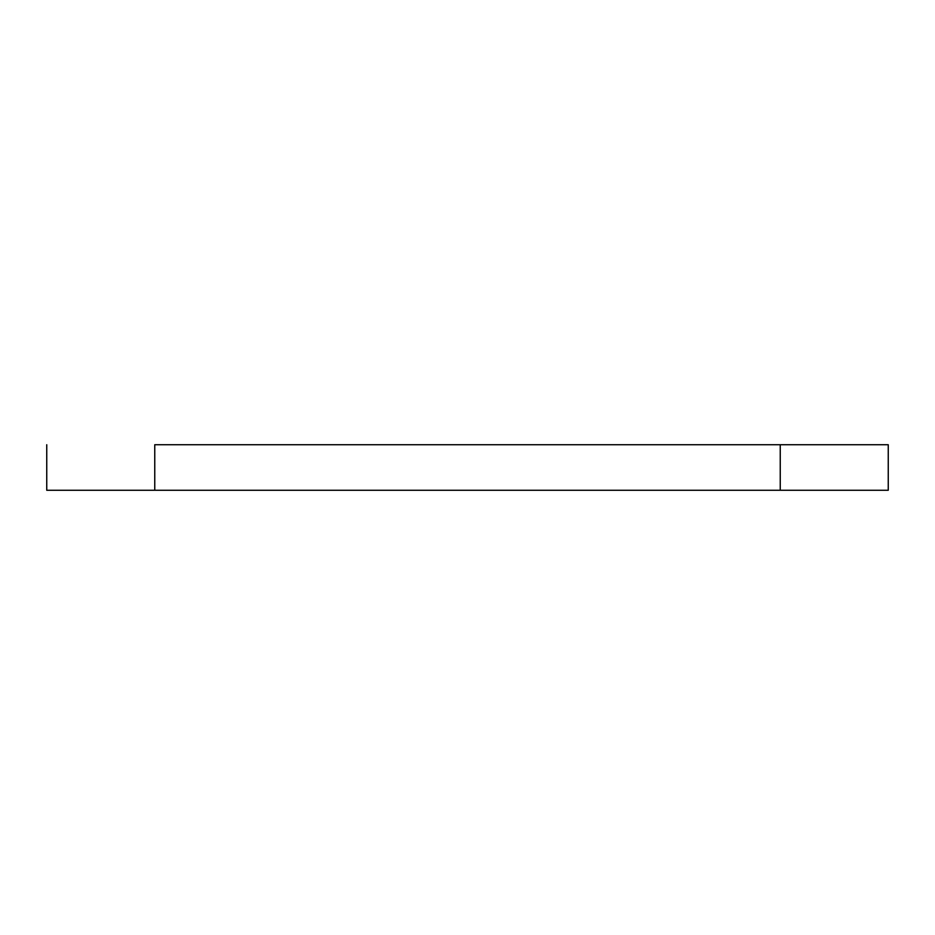 <?xml version="1.0" encoding="UTF-8"?>
<svg xmlns="http://www.w3.org/2000/svg" width="935" height="935" viewBox="0 0 935 935"><rect width="100%" height="100%" fill="white"/><g stroke="black" fill="none" stroke-linecap="round" stroke-linejoin="round"><path stroke-width="1.4" d="M154.754 444.733L888.25 444.733L780.246 444.733L780.246 490.267L46.75 490.267L154.754 490.267L154.754 444.733M780.246 490.267L888.25 490.267L780.246 490.267M888.25 444.733L888.25 490.267M46.75 444.733L46.75 490.267"/></g></svg>
